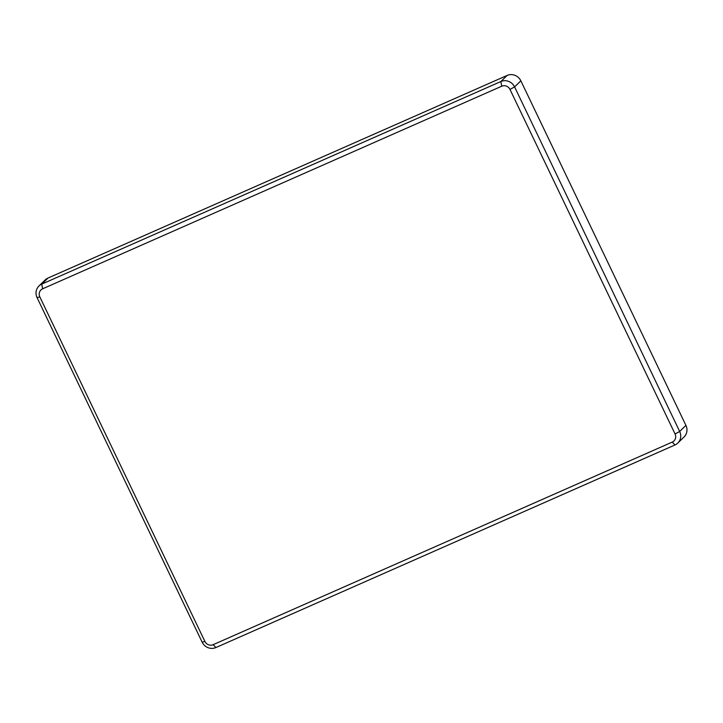 <?xml version="1.0" encoding="UTF-8"?>
<svg xmlns="http://www.w3.org/2000/svg" width="723" height="723" viewBox="0 0 723 723"><rect width="100%" height="100%" fill="white"/><g stroke="black" fill="none" stroke-linecap="round" stroke-linejoin="round"><path stroke-width="1.08" d="M675.065 433.99L509.977 89.435A6.308 6.001 -134.2 0 0 501.744 86.209L42.639 288.802A6.308 6.001 -134.2 0 0 39.828 296.9L204.907 641.455A6.308 6.001 -134.2 0 0 213.149 644.681L672.254 442.087A6.308 6.001 -134.2 0 0 675.065 433.99L679.674 431.459L514.595 86.905A10.52 10.005 -134.2 0 0 500.858 81.536L41.762 284.13A10.52 10.005 -134.2 0 0 38.943 286.028A10.52 10.005 -134.2 0 0 37.072 297.623L202.151 642.178A10.52 10.005 -134.2 0 0 215.888 647.555L674.984 444.961A10.52 10.005 -134.2 0 0 677.803 443.063A10.52 10.005 -134.2 0 0 679.674 431.459L685.928 425.377L520.849 80.822A10.52 10.005 -134.2 0 0 507.112 75.445L48.016 278.039A10.52 10.005 -134.2 0 0 45.197 279.937L38.943 286.028M677.803 443.063L684.057 436.972A10.52 10.005 -134.2 0 0 685.928 425.377M507.112 75.445L500.858 81.536L501.744 86.209M509.977 89.435L514.595 86.905L520.849 80.822M672.254 442.087L674.984 444.961M213.149 644.681L215.888 647.555M204.907 641.455L202.151 642.178M39.828 296.9L37.072 297.623M42.639 288.802L41.762 284.13L48.016 278.039"/></g></svg>
